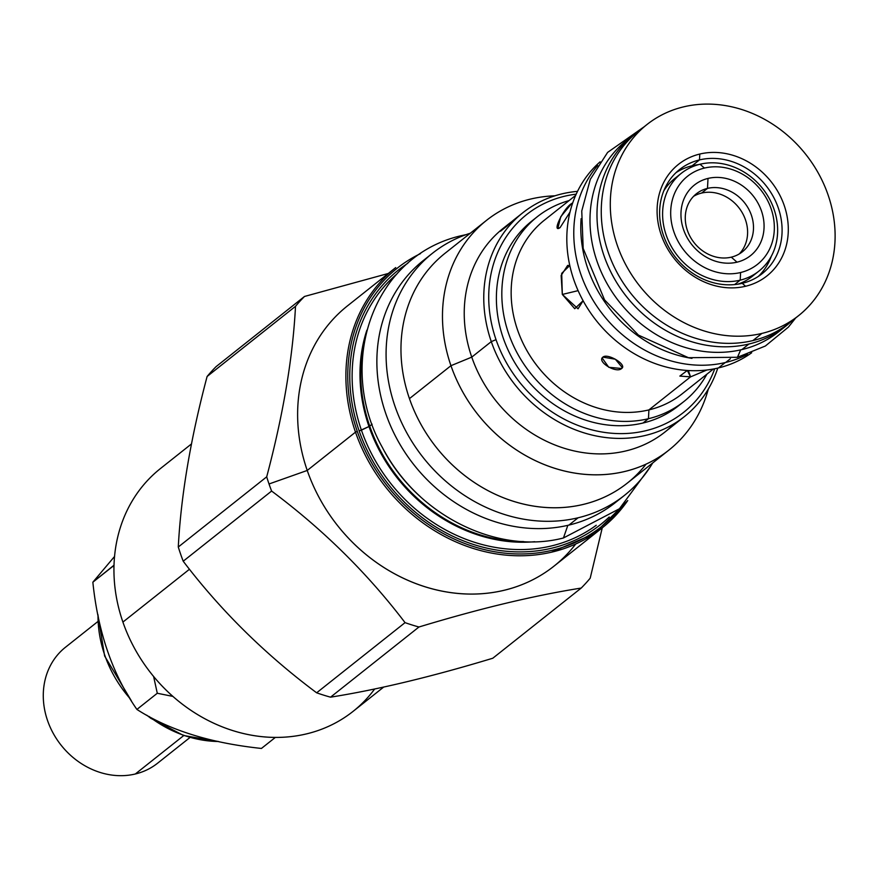 <?xml version="1.0" encoding="UTF-8"?>
<svg xmlns="http://www.w3.org/2000/svg" width="879" height="879" viewBox="0 0 879 879"><rect width="100%" height="100%" fill="white"/><g stroke="black" fill="none" stroke-linecap="round" stroke-linejoin="round"><path stroke-width="1.32" d="M646.867 124.609A121.983 105.963 51.6 0 1 683.477 106.886A121.983 105.963 -128.4 0 1 818.646 173.723A121.983 105.963 -128.4 0 1 798.539 315.704A121.983 105.963 -128.4 0 1 761.917 333.416A121.983 105.963 51.6 0 1 617.344 245.439A121.983 105.963 51.6 0 1 683.477 106.886A121.983 105.963 -128.4 0 1 828.062 194.874A121.983 105.963 -128.4 0 1 761.917 333.416L752.896 340.58A121.983 105.963 51.6 0 1 617.728 273.743A121.983 105.963 51.6 0 1 637.835 131.773L646.867 124.609A121.983 105.963 51.6 0 0 626.76 266.59A121.983 105.963 51.6 0 0 761.917 333.416L752.896 340.58A121.983 105.963 -128.4 0 0 789.54 322.835M699.805 154.045A71.199 61.849 -128.4 0 1 784.189 205.4A71.199 61.849 -128.4 0 1 745.59 286.257A71.199 61.849 -128.4 0 1 661.206 234.913A71.199 61.849 -128.4 0 1 699.805 154.045A71.199 61.849 -128.4 0 1 784.189 205.4A71.199 61.849 -128.4 0 1 745.59 286.257L742.228 283.313A66.452 57.717 -128.4 0 1 668.589 246.911A66.452 57.717 -128.4 0 1 679.544 169.57A66.452 57.717 -128.4 0 1 699.486 159.912L692.125 165.757A66.452 57.717 -128.4 0 1 698.596 164.615A66.452 57.717 -128.4 0 0 692.125 165.757A66.452 57.717 -128.4 0 0 675.995 172.658A66.452 57.717 -128.4 0 1 692.125 165.757L699.486 159.912A66.452 57.717 -128.4 0 1 773.124 196.325A66.452 57.717 -128.4 0 1 762.17 273.666A66.452 57.717 -128.4 0 1 742.228 283.313A66.452 57.717 -128.4 0 1 663.458 235.385A66.452 57.717 -128.4 0 1 699.486 159.912A66.452 57.717 -128.4 0 1 778.256 207.84A66.452 57.717 -128.4 0 1 742.228 283.313L745.59 286.257A71.199 61.849 -128.4 0 1 661.206 234.913A71.199 61.849 -128.4 0 1 699.805 154.045L699.486 159.912L699.805 154.045M600.137 161.813A121.983 105.963 51.6 0 0 584.48 303.2A121.983 105.963 51.6 0 0 718.451 367.927A121.983 105.963 51.6 0 0 751.688 352.754A121.983 105.963 51.6 0 1 718.451 367.927L725.208 362.566L718.451 367.927A121.983 105.963 51.6 0 1 584.48 303.2A121.983 105.963 51.6 0 1 600.137 161.813M682.225 393.77A110.831 96.272 -128.4 0 1 648.922 409.9L690.553 376.86L687.323 370.466L679.852 376.091L690.553 376.86L688.356 370.531L690.553 376.86L706.98 369.971L690.553 376.86L648.922 409.9L648.449 418.712L648.922 409.9A110.831 96.272 -128.4 0 0 682.181 393.803L713.451 368.982M683.851 401.571A117.951 102.458 -128.4 0 0 706.881 374.201A117.951 102.458 -128.4 0 1 648.449 418.712A117.951 102.458 51.6 0 1 509.315 335.536A117.951 102.458 51.6 0 1 569.076 200.588A117.951 102.458 51.6 0 0 537.19 216.805A117.951 102.458 51.6 0 0 517.753 354.083A117.951 102.458 51.6 0 0 648.449 418.712A117.951 102.458 -128.4 0 0 683.851 401.571L678.412 405.889A117.951 102.458 -128.4 0 1 643.01 423.019L648.449 418.712L643.01 423.019A117.951 102.458 -128.4 0 1 512.314 358.401A117.951 102.458 -128.4 0 1 531.762 221.112L537.19 216.805M544.431 220.146A110.831 96.272 51.6 0 0 526.103 349.15A110.831 96.272 51.6 0 0 648.922 409.9A110.831 96.272 51.6 0 1 526.114 349.183A110.831 96.272 51.6 0 1 544.387 220.189L575.657 195.369M583.096 300.728L574.745 308.716L562.318 294.443L561.692 273.38L569.779 265.513L567.647 265.425L561.143 275.468L562.318 294.443L578.096 290.652L562.318 294.443L578.052 308.815L583.096 300.728M571.559 203.598C563.494 208.235 551.331 233.737 560.088 227.617L569.988 212.103L560.088 227.617L557.868 228.265L560.758 216.717L571.559 203.598L572.317 204.06L571.559 203.598L572.734 202.807L571.559 203.598M602.917 357.116C596.522 361.687 616.377 373.773 621.618 368.499C627.54 364.906 607.697 352.831 602.917 357.116L602.192 358.028L608.773 367.29L621.618 368.499L622.321 367.631L615.333 359.214L602.917 357.116M642.461 128.323A121.983 105.963 51.6 0 0 616.179 270.842A121.983 105.963 51.6 0 0 752.896 340.58A121.983 105.963 -128.4 0 0 789.507 322.868L798.539 315.704M771.312 256.239A66.452 57.717 -128.4 0 1 758.346 276.413A66.452 57.717 -128.4 0 0 771.312 256.239M621.618 368.499L622.53 366.576L621.618 368.499M740.601 272.523A56.245 48.861 -128.4 0 1 673.929 231.957A56.245 48.861 -128.4 0 1 704.431 168.076A56.245 48.861 -128.4 0 1 771.092 208.642A56.245 48.861 -128.4 0 1 740.601 272.523L740.195 280.159A62.42 54.212 -128.4 0 1 671.029 245.955A62.42 54.212 -128.4 0 1 681.313 173.306A62.42 54.212 -128.4 0 1 700.047 164.241A62.42 54.212 -128.4 0 1 769.213 198.445A62.42 54.212 -128.4 0 1 758.929 271.084A62.42 54.212 -128.4 0 1 740.195 280.159A62.42 54.212 -128.4 0 1 666.205 235.132A62.42 54.212 -128.4 0 1 700.047 164.241A62.42 54.212 -128.4 0 1 774.036 209.268A62.42 54.212 -128.4 0 1 740.195 280.159L734.613 284.576L740.195 280.159L740.601 272.523A56.245 48.861 -128.4 0 1 673.929 231.957A56.245 48.861 -128.4 0 1 704.431 168.076L700.047 164.241L704.431 168.076A56.245 48.861 -128.4 0 1 771.092 208.642A56.245 48.861 -128.4 0 1 740.601 272.523M737.009 262.173A45.093 39.17 -128.4 0 1 683.565 229.65A45.093 39.17 -128.4 0 1 708.013 178.426A45.093 39.17 -128.4 0 1 761.467 210.949A45.093 39.17 -128.4 0 1 737.009 262.173L731.284 257.162A37.028 32.16 51.6 0 0 742.403 251.779A37.028 32.16 51.6 0 0 748.501 208.697A37.028 32.16 51.6 0 0 707.485 188.403A37.028 32.16 51.6 0 0 696.366 193.787A37.028 32.16 51.6 0 0 690.268 236.88A37.028 32.16 51.6 0 0 731.284 257.162A37.028 32.16 51.6 0 0 751.358 215.113A37.028 32.16 51.6 0 0 707.485 188.403A37.028 32.16 51.6 0 0 687.411 230.463A37.028 32.16 51.6 0 0 731.284 257.162L737.009 262.173A45.093 39.17 -128.4 0 1 683.565 229.65A45.093 39.17 -128.4 0 1 708.013 178.426A45.093 39.17 -128.4 0 1 761.467 210.949A45.093 39.17 -128.4 0 1 737.009 262.173M758.929 271.084L752.292 276.347A62.42 54.212 -128.4 0 1 737.888 284.17A62.42 54.212 -128.4 0 0 755.49 273.567M678.116 176.086A62.42 54.212 -128.4 0 0 663.799 190.831A62.42 54.212 -128.4 0 1 674.687 178.569L681.313 173.306M739.294 253.921A37.028 32.16 51.6 0 0 741.513 211.498A37.028 32.16 51.6 0 0 701.585 193.083L707.485 188.403L701.585 193.083A37.028 32.16 51.6 0 0 693.575 196.325A37.028 32.16 51.6 0 1 701.585 193.083A37.028 32.16 51.6 0 1 741.513 211.498A37.028 32.16 51.6 0 1 739.294 253.921M708.013 178.426L707.485 188.403L708.013 178.426M714.748 368.74A126.257 109.666 -128.4 0 1 605.972 432.622A126.257 109.666 -128.4 0 1 496.031 339.668A126.257 109.666 -128.4 0 1 576.184 194.16A126.257 109.666 -128.4 0 0 496.031 339.668L491.284 341.623A130.059 112.973 -128.4 0 1 522.763 212.806A130.059 112.973 -128.4 0 1 577.514 191.358A130.059 112.973 -128.4 0 0 491.284 341.623L471.759 357.127L491.284 341.623A130.059 112.973 -128.4 0 0 684.466 416.536A130.059 112.973 -128.4 0 0 717.78 368.081A130.059 112.973 -128.4 0 1 606.411 437.61A130.059 112.973 -128.4 0 1 491.284 341.623L496.031 339.668A126.257 109.666 -128.4 0 0 605.972 432.622A126.257 109.666 -128.4 0 0 714.748 368.74M678.467 405.845A117.951 102.458 -128.4 0 1 643.01 423.019A117.951 102.458 -128.4 0 1 511.369 356.654A117.951 102.458 -128.4 0 1 534.52 219.014M420.481 253.635A164.703 143.068 51.6 0 0 357.281 431.413A164.703 143.068 51.6 0 0 478.242 547.969A164.703 143.068 51.6 0 0 621.475 506.886A164.703 143.068 51.6 0 1 478.242 547.969A164.703 143.068 51.6 0 1 357.281 431.413L355.501 432.149A166.131 144.299 51.6 0 0 602.258 527.839L590.194 578.206A201.247 174.811 -128.4 0 1 581.206 588.062C534.047 595.544 479.967 608.521 418.953 627.002A201.247 174.811 -128.4 0 1 405.054 622.64C367.499 573.284 323.022 529.422 271.611 491.053A201.247 174.811 -128.4 0 1 269.029 483.977L307.232 470.452L355.501 432.149A166.131 144.299 51.6 0 0 602.258 527.839A166.131 144.299 51.6 0 0 627.683 500.645A166.131 144.299 51.6 0 1 602.258 527.839L590.194 578.206A201.247 174.811 -128.4 0 1 581.206 588.062C534.047 595.544 479.967 608.521 418.953 627.002L330.548 697.168A201.247 174.811 -128.4 0 1 316.638 692.806C265.238 654.437 220.761 610.575 183.206 561.22A201.247 174.811 -128.4 0 1 180.624 554.144A201.247 174.811 51.6 0 1 178.283 547.013C180.964 495.668 190.567 438.819 207.103 376.487A201.247 174.811 51.6 0 1 216.091 366.631A201.247 174.811 51.6 0 0 207.103 376.487C190.567 438.819 180.964 495.668 178.283 547.013A201.247 174.811 51.6 0 0 180.624 554.144A201.247 174.811 -128.4 0 0 183.206 561.22C220.761 610.575 265.238 654.437 316.638 692.806L405.054 622.64C367.499 573.284 323.022 529.422 271.611 491.053L183.206 561.22L271.611 491.053A201.247 174.811 -128.4 0 1 269.029 483.977L307.232 470.452L355.501 432.149A166.131 144.299 51.6 0 1 395.704 267.59A166.131 144.299 51.6 0 0 355.501 432.149L357.281 431.413A164.703 143.068 51.6 0 1 420.481 253.635M359.17 430.952A162.516 141.167 -128.4 0 1 407.834 263.26A162.516 141.167 -128.4 0 0 359.17 430.952A162.516 141.167 -128.4 0 0 609.224 517.006A162.516 141.167 -128.4 0 1 359.17 430.952L368.982 426.513A155.528 135.102 -128.4 0 1 366.862 330.196A155.528 135.102 -128.4 0 0 368.982 426.513A155.528 135.102 -128.4 0 0 534.74 541.717A155.528 135.102 -128.4 0 1 368.982 426.513L361.412 430.161A160.461 139.376 -128.4 0 1 396.836 274.028A160.461 139.376 -128.4 0 0 361.412 430.161L359.17 430.952M596.237 525.268A160.461 139.376 -128.4 0 1 361.412 430.161A160.461 139.376 -128.4 0 0 596.237 525.268M420.371 496.679A155.209 134.817 -128.4 0 1 384.76 451.806A155.209 134.817 -128.4 0 0 420.371 496.679M369.718 426.084L372.103 424.183L369.718 426.084A155.209 134.817 -128.4 0 1 364.477 341.019A155.209 134.817 -128.4 0 0 369.718 426.084L368.982 426.513L369.718 426.084A155.209 134.817 -128.4 0 0 523.664 541.574A155.209 134.817 -128.4 0 1 369.718 426.084M646.065 464.123A146.672 127.4 -128.4 0 1 518.302 502.744A146.672 127.4 -128.4 0 1 409.449 398.626L450.96 365.686L471.759 357.127A130.059 112.973 -128.4 0 0 674.204 423.667M668.82 450.169L627.309 483.109A146.672 127.4 -128.4 0 1 409.449 398.626L450.96 365.686A146.672 127.4 -128.4 0 0 584.205 474.275A146.672 127.4 -128.4 0 0 708.298 389.1A146.672 127.4 -128.4 0 1 668.82 450.169A146.672 127.4 -128.4 0 1 450.96 365.686L471.759 357.127A130.059 112.973 -128.4 0 0 664.942 432.039L684.466 416.536M444.994 253.317A146.672 127.4 51.6 0 0 409.449 398.626A146.672 127.4 51.6 0 1 444.95 253.35L486.461 220.398A146.672 127.4 51.6 0 0 450.96 365.686A146.672 127.4 51.6 0 1 554.891 195.819A146.672 127.4 51.6 0 0 486.461 220.398M503.293 228.254A130.059 112.973 51.6 0 0 471.759 357.127A130.059 112.973 51.6 0 1 503.238 228.298L508.48 224.134A130.059 112.973 -128.4 0 1 511.765 221.64A130.059 112.973 -128.4 0 0 500.481 231.232A130.059 112.973 -128.4 0 1 508.48 224.134M514.984 218.97A130.059 112.973 -128.4 0 0 506.919 226.112L500.481 231.232L506.919 226.112A130.059 112.973 -128.4 0 1 514.929 219.014L522.763 212.806M383.727 687.037L353.105 711.353A154.979 134.619 -128.4 0 1 122.906 622.079L189.479 569.24L122.906 622.079A154.979 134.619 -128.4 0 1 160.417 468.573L191.501 443.906M492.8 658.228C431.787 676.709 377.706 689.685 330.548 697.168A201.247 174.811 -128.4 0 1 316.638 692.806L405.054 622.64A201.247 174.811 -128.4 0 0 418.953 627.002L330.548 697.168C377.706 689.685 431.787 676.709 492.8 658.228L581.206 588.062L492.8 658.228M575.734 544.002A166.131 144.299 -128.4 0 1 430.941 588.49A166.131 144.299 -128.4 0 1 307.232 470.452A166.131 144.299 -128.4 0 0 554.001 566.142L602.258 527.839M304.497 296.465A201.247 174.811 51.6 0 0 295.509 306.31L207.103 376.487L295.509 306.31C292.828 357.654 283.225 414.503 266.7 476.836A201.247 174.811 51.6 0 0 269.029 483.977A201.247 174.811 51.6 0 1 266.7 476.836C283.225 414.503 292.828 357.654 295.509 306.31A201.247 174.811 51.6 0 1 304.497 296.465L388.298 273.468L304.497 296.465L216.091 366.631L304.497 296.465M347.48 305.87A166.131 144.299 51.6 0 0 307.232 470.452A166.131 144.299 51.6 0 1 347.447 305.892L395.704 267.59M374.685 688.971A154.979 134.619 -128.4 0 1 239.44 732.515A154.979 134.619 -128.4 0 1 122.906 622.079A154.979 134.619 -128.4 0 1 160.45 468.551M266.7 476.836L178.283 547.013L266.7 476.836M157.572 763.214A74.045 64.321 51.6 0 1 135.322 773.992A74.045 64.321 51.6 0 1 53.267 733.405A74.045 64.321 51.6 0 1 65.507 647.219A74.045 64.321 51.6 0 0 53.278 733.427A74.045 64.321 51.6 0 0 135.322 773.992L183.744 735.558L135.322 773.992A74.045 64.321 51.6 0 0 157.55 763.236L189.985 737.492M113.226 566.032L92.855 582.206C97.976 632.21 112.655 674.611 136.904 709.43C168.845 730.031 210.356 743.041 261.426 748.447L275.358 737.404L261.426 748.447C210.356 743.041 168.845 730.031 136.904 709.43L157.286 693.256L136.904 709.43C112.655 674.611 97.976 632.21 92.855 582.206L114.534 556.484L92.855 582.206L114.006 565.219L113.226 566.032L113.951 567.438L113.226 566.032M172.921 696.41L157.286 693.256L153.616 676.489L157.286 693.256L172.921 696.41M98.008 615.19A116.105 100.854 51.6 0 0 129.916 698.431A116.105 100.854 51.6 0 1 98.008 615.19M149.122 716.495A116.105 100.854 51.6 0 0 218.399 741.491A116.105 100.854 51.6 0 1 149.122 716.495M567.845 525.334L563.45 537.981C496.657 555.319 416.503 514.545 382.376 447.455C335.855 364.829 372.147 255.36 462.145 235.506L462.079 235.528M650.372 466.705L619.442 508.754L563.384 538.003M432.413 253.306A154.495 134.201 51.6 0 0 406.944 433.127A154.495 134.201 51.6 0 0 578.129 517.775L568.922 525.082A154.495 134.201 51.6 0 1 397.737 440.434A154.495 134.201 51.6 0 1 423.195 260.613L432.413 253.306A154.495 134.201 51.6 0 1 470.32 233.21A154.495 134.201 51.6 0 0 396.682 410.932A154.495 134.201 51.6 0 0 578.129 517.775A154.495 134.201 -128.4 0 0 652.679 462.969A154.495 134.201 -128.4 0 1 624.508 495.338L615.3 502.645A154.495 134.201 -128.4 0 1 568.922 525.082A154.495 134.201 51.6 0 1 396.132 437.467A154.495 134.201 51.6 0 1 427.897 257.075M624.508 495.338A154.495 134.201 -128.4 0 1 578.129 517.775L568.922 525.082A154.495 134.201 -128.4 0 0 615.3 502.645M747.524 354.325A122.225 106.161 -128.4 0 1 725.713 362.445A122.225 106.161 51.6 0 1 595.512 304.2A122.225 106.161 51.6 0 1 597.665 165.516A122.225 106.161 51.6 0 0 595.512 304.2A122.225 106.161 51.6 0 0 725.713 362.445L730.394 358.72L725.713 362.445A122.225 106.161 -128.4 0 0 747.524 354.325M581.107 218.695A122.225 106.161 51.6 0 0 691.971 358.379A122.225 106.161 51.6 0 1 581.107 218.695M737.437 357.292L740.7 349.864L737.492 357.281L688.455 357.698L638.44 335.119L604.543 299.871L583.173 248.405L581.755 210.993L590.303 179.327L607.609 152.408L644.021 126.862M778.64 331.79A122.225 106.161 -128.4 0 1 741.92 349.578A122.225 106.161 51.6 0 1 605.279 280.357A122.225 106.161 51.6 0 1 630.21 137.662M785.606 326.263A122.225 106.161 -128.4 0 0 790.639 321.967A122.225 106.161 -128.4 0 1 748.919 344.019L741.92 349.578A122.225 106.161 51.6 0 1 606.499 282.609A122.225 106.161 51.6 0 1 626.639 140.354L633.638 134.795A122.225 106.161 51.6 0 0 613.498 277.05A122.225 106.161 51.6 0 0 748.919 344.019L741.92 349.578A122.225 106.161 -128.4 0 0 778.607 331.822L785.606 326.263A122.225 106.161 -128.4 0 1 748.919 344.019A122.225 106.161 51.6 0 1 611.707 273.71A122.225 106.161 51.6 0 1 638.967 130.872A122.225 106.161 51.6 0 0 633.638 134.795M627.749 500.569L594.479 533.542L551.199 552.287M65.486 647.241L97.921 621.497M97.844 614.344L104.623 655.987L131.323 700.728M218.706 741.557L183.546 735.492L150.803 718.286L146.749 715.187M462.145 235.506L466.167 234.616M795.693 317.956L788.43 327.087L765.367 346.018L737.492 357.281"/></g></svg>
